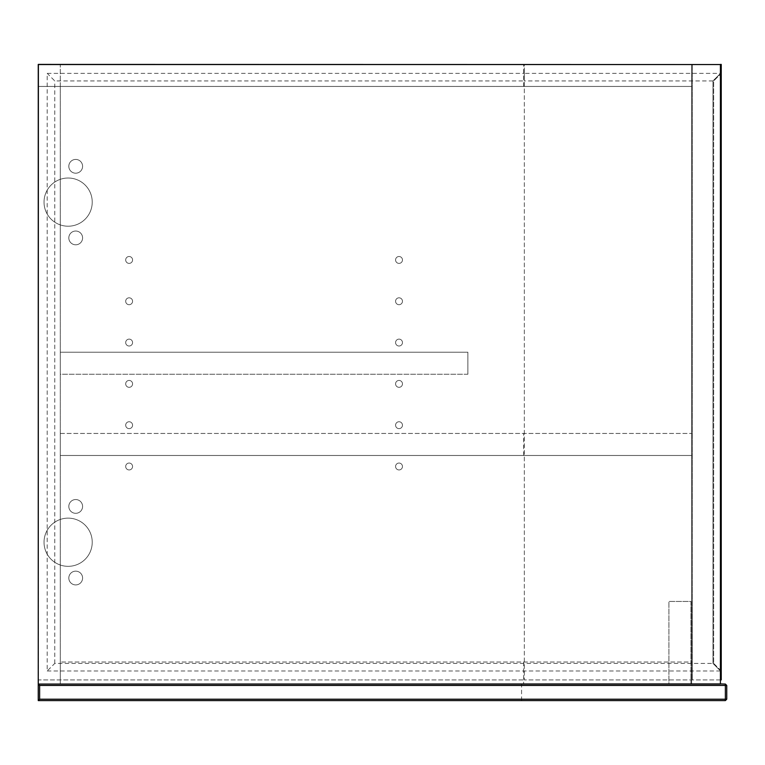<?xml version="1.0" encoding="UTF-8"?>
<svg xmlns="http://www.w3.org/2000/svg" width="765" height="765" viewBox="0 0 765 765"><rect width="100%" height="100%" fill="white"/><g stroke="black" fill="none" stroke-linecap="round" stroke-linejoin="round"><path stroke-width="0.57" stroke-dasharray="3.83 2.87" d="M720.42 684.063L38.25 683.929L720.42 684.063L720.553 64.413L720.553 679.932L720.553 64.413L691.636 64.413L691.636 684.063L691.636 662.031L60.282 662.031L691.636 662.031L691.636 684.063L691.636 64.413L691.636 86.445L38.25 86.445L38.25 64.413L38.25 86.445L691.636 86.445L691.636 64.413L691.636 86.445L38.25 86.445L38.25 684.063L38.25 86.445L60.282 86.445L60.282 64.413L38.25 64.413L721.242 64.413L721.242 73.364L713.669 80.937L713.669 663.408L713.669 80.937L721.242 73.364L524.331 73.364L524.331 64.413L38.25 64.413L691.636 64.413L38.25 64.413L38.25 684.063L38.25 64.413L691.636 64.413L38.25 64.413L38.25 684.063L38.25 64.413L720.42 64.547L720.42 683.929L38.384 683.929L38.384 64.547L38.25 683.929L38.384 64.413L720.42 64.413L38.25 64.413L38.25 679.932L524.331 679.932L38.25 679.932L38.25 64.413L691.636 64.413L38.25 64.413L38.25 685.44L726.75 685.44L725.373 684.063L38.25 684.063L60.282 684.063L60.282 86.445L691.636 86.445L691.636 64.413L691.636 684.063L38.25 684.063L60.282 684.063L60.282 64.413L691.636 64.413L691.636 684.063L38.25 684.063L691.636 684.063L691.636 64.413L691.636 684.063L38.25 684.063L691.636 684.063L38.25 684.063L60.282 684.063L60.282 64.413L60.282 684.063L38.25 684.063M690.948 684.063L690.948 601.443L668.916 601.443L668.916 684.063L690.948 684.063L690.948 601.443L668.916 601.443L668.916 684.063L690.948 684.063M402.466 383.877A3.443 3.443 0 0 0 399.024 380.435A3.443 3.443 0 0 0 395.582 383.877A3.443 3.443 0 0 1 399.024 380.435A3.443 3.443 0 0 1 402.466 383.877A3.443 3.443 0 0 1 399.024 387.32A3.443 3.443 0 0 1 395.582 383.877A3.443 3.443 0 0 0 399.024 387.32A3.443 3.443 0 0 0 402.466 383.877A3.443 3.443 0 0 0 399.024 380.435A3.443 3.443 0 0 0 395.582 383.877A3.443 3.443 0 0 0 399.024 387.32A3.443 3.443 0 0 0 402.466 383.877A3.443 3.443 0 0 0 399.024 380.435A3.443 3.443 0 0 0 395.582 383.877A3.443 3.443 0 0 0 399.024 387.32A3.443 3.443 0 0 0 402.466 383.877M132.575 383.877A3.443 3.443 0 0 0 129.132 380.435A3.443 3.443 0 0 0 125.69 383.877A3.443 3.443 0 0 1 129.132 380.435A3.443 3.443 0 0 1 132.575 383.877A3.443 3.443 0 0 1 129.132 387.32A3.443 3.443 0 0 1 125.69 383.877A3.443 3.443 0 0 0 129.132 387.32A3.443 3.443 0 0 0 132.575 383.877A3.443 3.443 0 0 0 129.132 380.435A3.443 3.443 0 0 0 125.69 383.877A3.443 3.443 0 0 0 129.132 387.32A3.443 3.443 0 0 0 132.575 383.877A3.443 3.443 0 0 0 129.132 380.435A3.443 3.443 0 0 0 125.69 383.877A3.443 3.443 0 0 0 129.132 387.32A3.443 3.443 0 0 0 132.575 383.877M132.575 259.947A3.443 3.443 0 0 0 129.132 256.505A3.443 3.443 0 0 0 125.69 259.947A3.443 3.443 0 0 1 129.132 256.505A3.443 3.443 0 0 1 132.575 259.947A3.443 3.443 0 0 1 129.132 263.389A3.443 3.443 0 0 1 125.69 259.947A3.443 3.443 0 0 0 129.132 263.389A3.443 3.443 0 0 0 132.575 259.947A3.443 3.443 0 0 0 129.132 256.505A3.443 3.443 0 0 0 125.69 259.947A3.443 3.443 0 0 0 129.132 263.389A3.443 3.443 0 0 0 132.575 259.947A3.443 3.443 0 0 0 129.132 256.505A3.443 3.443 0 0 0 125.69 259.947A3.443 3.443 0 0 0 129.132 263.389A3.443 3.443 0 0 0 132.575 259.947M402.466 425.187A3.443 3.443 0 0 0 399.024 421.745A3.443 3.443 0 0 0 395.582 425.187A3.443 3.443 0 0 1 399.024 421.745A3.443 3.443 0 0 1 402.466 425.187A3.443 3.443 0 0 1 399.024 428.63A3.443 3.443 0 0 1 395.582 425.187A3.443 3.443 0 0 0 399.024 428.63A3.443 3.443 0 0 0 402.466 425.187A3.443 3.443 0 0 0 399.024 421.745A3.443 3.443 0 0 0 395.582 425.187A3.443 3.443 0 0 0 399.024 428.63A3.443 3.443 0 0 0 402.466 425.187A3.443 3.443 0 0 0 399.024 421.745A3.443 3.443 0 0 0 395.582 425.187A3.443 3.443 0 0 0 399.024 428.63A3.443 3.443 0 0 0 402.466 425.187M132.575 425.187A3.443 3.443 0 0 0 129.132 421.745A3.443 3.443 0 0 0 125.69 425.187A3.443 3.443 0 0 1 129.132 421.745A3.443 3.443 0 0 1 132.575 425.187A3.443 3.443 0 0 1 129.132 428.63A3.443 3.443 0 0 1 125.69 425.187A3.443 3.443 0 0 0 129.132 428.63A3.443 3.443 0 0 0 132.575 425.187A3.443 3.443 0 0 0 129.132 421.745A3.443 3.443 0 0 0 125.69 425.187A3.443 3.443 0 0 0 129.132 428.63A3.443 3.443 0 0 0 132.575 425.187A3.443 3.443 0 0 0 129.132 421.745A3.443 3.443 0 0 0 125.69 425.187A3.443 3.443 0 0 0 129.132 428.63A3.443 3.443 0 0 0 132.575 425.187M402.466 466.497A3.443 3.443 0 0 0 399.024 463.055A3.443 3.443 0 0 0 395.582 466.497A3.443 3.443 0 0 1 399.024 463.055A3.443 3.443 0 0 1 402.466 466.497A3.443 3.443 0 0 1 399.024 469.94A3.443 3.443 0 0 1 395.582 466.497A3.443 3.443 0 0 0 399.024 469.94A3.443 3.443 0 0 0 402.466 466.497A3.443 3.443 0 0 0 399.024 463.055A3.443 3.443 0 0 0 395.582 466.497A3.443 3.443 0 0 0 399.024 469.94A3.443 3.443 0 0 0 402.466 466.497A3.443 3.443 0 0 0 399.024 463.055A3.443 3.443 0 0 0 395.582 466.497A3.443 3.443 0 0 0 399.024 469.94A3.443 3.443 0 0 0 402.466 466.497M132.575 466.497A3.443 3.443 0 0 0 129.132 463.055A3.443 3.443 0 0 0 125.69 466.497A3.443 3.443 0 0 1 129.132 463.055A3.443 3.443 0 0 1 132.575 466.497A3.443 3.443 0 0 1 129.132 469.94A3.443 3.443 0 0 1 125.69 466.497A3.443 3.443 0 0 0 129.132 469.94A3.443 3.443 0 0 0 132.575 466.497A3.443 3.443 0 0 0 129.132 463.055A3.443 3.443 0 0 0 125.69 466.497A3.443 3.443 0 0 0 129.132 469.94A3.443 3.443 0 0 0 132.575 466.497A3.443 3.443 0 0 0 129.132 463.055A3.443 3.443 0 0 0 125.69 466.497A3.443 3.443 0 0 0 129.132 469.94A3.443 3.443 0 0 0 132.575 466.497M402.466 259.947A3.443 3.443 0 0 0 399.024 256.505A3.443 3.443 0 0 0 395.582 259.947A3.443 3.443 0 0 1 399.024 256.505A3.443 3.443 0 0 1 402.466 259.947A3.443 3.443 0 0 1 399.024 263.389A3.443 3.443 0 0 1 395.582 259.947A3.443 3.443 0 0 0 399.024 263.389A3.443 3.443 0 0 0 402.466 259.947A3.443 3.443 0 0 0 399.024 256.505A3.443 3.443 0 0 0 395.582 259.947A3.443 3.443 0 0 0 399.024 263.389A3.443 3.443 0 0 0 402.466 259.947A3.443 3.443 0 0 0 399.024 256.505A3.443 3.443 0 0 0 395.582 259.947A3.443 3.443 0 0 0 399.024 263.389A3.443 3.443 0 0 0 402.466 259.947M132.575 301.257A3.443 3.443 0 0 0 129.132 297.815A3.443 3.443 0 0 0 125.69 301.257A3.443 3.443 0 0 1 129.132 297.815A3.443 3.443 0 0 1 132.575 301.257A3.443 3.443 0 0 1 129.132 304.7A3.443 3.443 0 0 1 125.69 301.257A3.443 3.443 0 0 0 129.132 304.7A3.443 3.443 0 0 0 132.575 301.257A3.443 3.443 0 0 0 129.132 297.815A3.443 3.443 0 0 0 125.69 301.257A3.443 3.443 0 0 0 129.132 304.7A3.443 3.443 0 0 0 132.575 301.257A3.443 3.443 0 0 0 129.132 297.815A3.443 3.443 0 0 0 125.69 301.257A3.443 3.443 0 0 0 129.132 304.7A3.443 3.443 0 0 0 132.575 301.257M402.466 301.257A3.443 3.443 0 0 0 399.024 297.815A3.443 3.443 0 0 0 395.582 301.257A3.443 3.443 0 0 1 399.024 297.815A3.443 3.443 0 0 1 402.466 301.257A3.443 3.443 0 0 1 399.024 304.7A3.443 3.443 0 0 1 395.582 301.257A3.443 3.443 0 0 0 399.024 304.7A3.443 3.443 0 0 0 402.466 301.257A3.443 3.443 0 0 0 399.024 297.815A3.443 3.443 0 0 0 395.582 301.257A3.443 3.443 0 0 0 399.024 304.7A3.443 3.443 0 0 0 402.466 301.257A3.443 3.443 0 0 0 399.024 297.815A3.443 3.443 0 0 0 395.582 301.257A3.443 3.443 0 0 0 399.024 304.7A3.443 3.443 0 0 0 402.466 301.257M132.575 342.567A3.443 3.443 0 0 0 129.132 339.125A3.443 3.443 0 0 0 125.69 342.567A3.443 3.443 0 0 1 129.132 339.125A3.443 3.443 0 0 1 132.575 342.567A3.443 3.443 0 0 1 129.132 346.01A3.443 3.443 0 0 1 125.69 342.567A3.443 3.443 0 0 0 129.132 346.01A3.443 3.443 0 0 0 132.575 342.567A3.443 3.443 0 0 0 129.132 339.125A3.443 3.443 0 0 0 125.69 342.567A3.443 3.443 0 0 0 129.132 346.01A3.443 3.443 0 0 0 132.575 342.567A3.443 3.443 0 0 0 129.132 339.125A3.443 3.443 0 0 0 125.69 342.567A3.443 3.443 0 0 0 129.132 346.01A3.443 3.443 0 0 0 132.575 342.567M402.466 342.567A3.443 3.443 0 0 0 399.024 339.125A3.443 3.443 0 0 0 395.582 342.567A3.443 3.443 0 0 1 399.024 339.125A3.443 3.443 0 0 1 402.466 342.567A3.443 3.443 0 0 1 399.024 346.01A3.443 3.443 0 0 1 395.582 342.567A3.443 3.443 0 0 0 399.024 346.01A3.443 3.443 0 0 0 402.466 342.567A3.443 3.443 0 0 0 399.024 339.125A3.443 3.443 0 0 0 395.582 342.567A3.443 3.443 0 0 0 399.024 346.01A3.443 3.443 0 0 0 402.466 342.567A3.443 3.443 0 0 0 399.024 339.125A3.443 3.443 0 0 0 395.582 342.567A3.443 3.443 0 0 0 399.024 346.01A3.443 3.443 0 0 0 402.466 342.567M467.874 374.238L60.282 374.238L60.282 352.206L60.282 374.238L467.874 374.238L467.874 352.206L60.282 352.206L467.874 352.206L467.874 374.238M82.591 166.311A6.885 6.885 0 0 0 75.706 159.426A6.885 6.885 0 0 0 68.821 166.311A6.885 6.885 0 0 0 75.706 173.196A6.885 6.885 0 0 0 82.591 166.311A6.885 6.885 0 0 0 75.706 159.426A6.885 6.885 0 0 0 68.821 166.311A6.885 6.885 0 0 0 75.706 173.196A6.885 6.885 0 0 0 82.591 166.311M92.23 202.113A24.098 24.098 0 0 0 68.133 178.016A24.098 24.098 0 0 0 44.035 202.113A24.098 24.098 0 0 0 68.133 226.211A24.098 24.098 0 0 0 92.23 202.113A24.098 24.098 0 0 0 68.133 178.016A24.098 24.098 0 0 0 44.035 202.113A24.098 24.098 0 0 0 68.133 226.211A24.098 24.098 0 0 0 92.23 202.113M82.591 237.915A6.885 6.885 0 0 0 75.706 231.03A6.885 6.885 0 0 0 68.821 237.915A6.885 6.885 0 0 0 75.706 244.8A6.885 6.885 0 0 0 82.591 237.915A6.885 6.885 0 0 0 75.706 231.03A6.885 6.885 0 0 0 68.821 237.915A6.885 6.885 0 0 0 75.706 244.8A6.885 6.885 0 0 0 82.591 237.915M82.591 506.43A6.885 6.885 0 0 0 75.706 499.545A6.885 6.885 0 0 0 68.821 506.43A6.885 6.885 0 0 0 75.706 513.315A6.885 6.885 0 0 0 82.591 506.43A6.885 6.885 0 0 0 75.706 499.545A6.885 6.885 0 0 0 68.821 506.43A6.885 6.885 0 0 0 75.706 513.315A6.885 6.885 0 0 0 82.591 506.43M82.591 578.034A6.885 6.885 0 0 0 75.706 571.149A6.885 6.885 0 0 0 68.821 578.034A6.885 6.885 0 0 0 75.706 584.919A6.885 6.885 0 0 0 82.591 578.034A6.885 6.885 0 0 0 75.706 571.149A6.885 6.885 0 0 0 68.821 578.034A6.885 6.885 0 0 0 75.706 584.919A6.885 6.885 0 0 0 82.591 578.034M92.23 542.232A24.098 24.098 0 0 0 68.133 518.135A24.098 24.098 0 0 0 44.035 542.232A24.098 24.098 0 0 0 68.133 566.33A24.098 24.098 0 0 0 92.23 542.232A24.098 24.098 0 0 0 68.133 518.135A24.098 24.098 0 0 0 44.035 542.232A24.098 24.098 0 0 0 68.133 566.33A24.098 24.098 0 0 0 92.23 542.232M720.553 679.932L524.331 679.932L721.242 679.932L721.242 670.981L713.669 663.408L54.774 663.408L47.2 670.981L47.2 73.364L524.331 73.364L524.331 80.937L713.669 80.937M47.2 670.981L721.242 670.981L721.242 73.364M720.553 64.413L524.331 64.413L524.331 679.932L524.331 80.937L54.774 80.937L47.2 73.364M692.325 679.932L692.325 64.413L692.325 679.932M54.774 663.408L54.774 80.937M721.242 670.981L713.669 663.408M691.636 684.063L60.282 684.063L60.282 662.031L60.282 684.063L691.636 684.063M60.282 433.449L691.636 433.449L60.282 433.449L60.282 455.481L691.636 455.481L691.636 433.449L691.636 455.481L60.282 455.481L60.282 433.449M720.553 670.981L720.553 73.364L720.553 670.981L712.98 663.408L712.98 80.937L712.98 663.408L712.98 80.937L720.553 73.364L720.553 670.981L712.98 663.408L712.98 80.937L720.553 73.364L720.553 670.981L712.98 663.408L720.553 670.981M712.98 80.937L720.553 73.364L712.98 80.937M726.75 699.21L38.25 699.21L38.25 700.587L725.373 700.587L726.75 699.21L726.75 685.44M38.25 699.21L38.25 685.44M523.643 662.031L523.643 684.063M523.643 86.445L523.643 64.413M523.643 455.481L523.643 433.449M521.577 700.587L521.577 684.063"/><path stroke-width="1.15" d="M720.553 683.929L725.373 684.063L726.75 685.44L726.75 699.21L725.373 699.21L725.373 700.587L38.25 700.587L38.25 64.413L720.553 64.547L720.42 684.063L38.384 684.063L720.42 683.929L720.42 64.547L38.384 64.547L38.25 684.063L39.627 685.44L39.627 699.21L725.373 699.21L725.373 685.44L39.627 685.44M720.553 679.932L721.242 679.932L721.242 64.413L720.553 64.413M39.627 699.21L38.25 700.587M725.373 700.587L726.75 699.21M725.373 684.063L725.373 685.44L726.75 685.44"/></g></svg>
